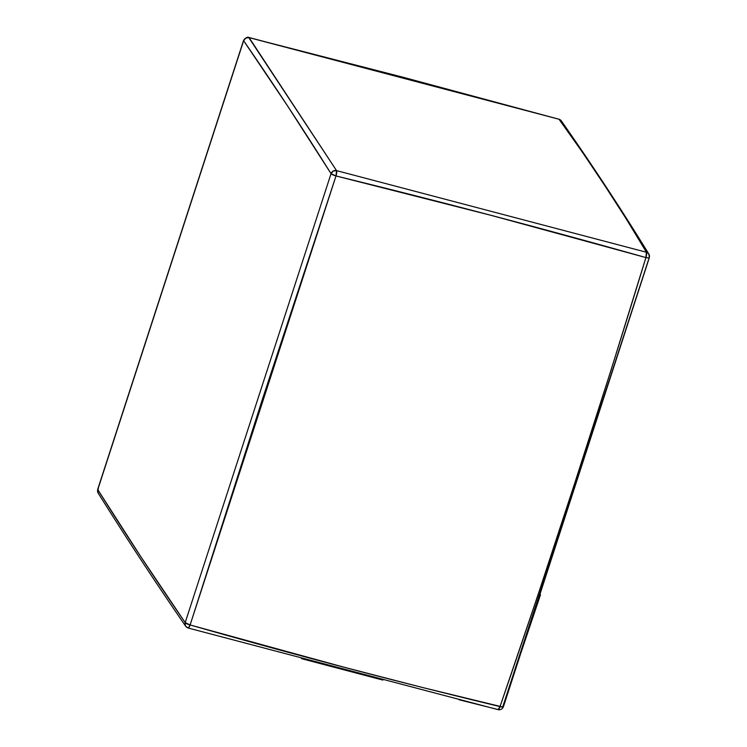 <?xml version="1.0" encoding="UTF-8"?>
<svg xmlns="http://www.w3.org/2000/svg" width="747" height="747" viewBox="0 0 747 747"><rect width="100%" height="100%" fill="white"/><g stroke="black" fill="none" stroke-linecap="round" stroke-linejoin="round"><path stroke-width="1.12" d="M540.511 594.715L502.694 707.007L422.27 687.445L344.694 667.388L190.111 624.968L262.038 400.411L336.01 175.956L491.535 215.472L645.912 257.575L610.943 370.372L574.873 482.758L537.999 594.892L500.014 706.597A4.473 0.99 18.6 0 0 503.413 706.746L649.311 257.724L648.872 254.073A4.473 4.221 -31 0 1 649.246 257.463L648.592 257.976L645.912 257.575C599.906 408.189 551.277 557.86 500.014 706.597L498.072 709.641M459.181 699.79L497.885 709.491A4.473 1.158 -76 0 0 498.109 709.65A4.473 1.158 -76 0 0 500.014 706.597C396.218 681.581 292.917 654.372 190.111 624.968A4.473 1.092 105.5 0 1 188.188 628.022A4.473 1.092 105.5 0 1 187.983 627.863A4.473 4.23 -34.8 0 1 185.181 622.606L331.042 173.677L287.679 106.139L243.634 40.702L97.773 489.63L141.136 557.169L185.181 622.606C155.572 579.719 126.439 535.394 97.773 489.63L243.634 40.702A4.473 0.999 -161.8 0 1 243.578 40.394M558.616 119.109L248.9 37.462A4.473 1.158 104 0 1 249.115 37.621L559.017 119.249C590.914 163.22 620.057 207.554 646.444 252.253L336.542 170.624L249.115 37.621L403.959 77.483L559.017 119.249L582.455 152.267L604.734 185.536L626.173 218.768L646.444 252.253A4.473 4.221 -31 0 1 648.882 254.083C620.888 208.646 591.68 164.228 561.268 120.799L558.831 119.09L561.081 120.556M561.277 120.818A4.473 4.221 144.4 0 0 559.017 119.249A4.473 1.092 -74.5 0 0 558.812 119.09M502.694 707.007L648.452 260.003M649.302 257.734A4.473 0.915 -162.6 0 1 645.912 257.575A4.473 1.177 -74.8 0 0 646.444 252.253L645.912 257.575C543.396 228.619 440.095 201.419 336.01 175.956L336.542 170.624L248.695 37.481M97.698 489.35A4.473 0.906 17.8 0 0 97.773 489.63L98.399 489.108M249.068 37.611L249.106 37.611A4.473 4.23 145.2 0 0 243.634 40.702L245.791 38.088L249.068 37.611M243.634 40.702L243.634 40.702C273.243 83.589 302.376 127.914 331.042 173.677A4.473 4.211 -31.9 0 1 336.542 170.624A4.473 1.064 104.3 0 1 336.01 175.956A4.473 0.906 -162.2 0 1 331.042 173.677L336.01 175.956L190.111 624.968L185.181 622.606L185.443 625.855L186.498 627.116M649.432 255.81L648.508 253.569L646.5 252.262L336.542 170.624L333.209 171.082L331.042 173.677L185.181 622.606A4.473 0.999 18.2 0 0 190.111 624.968L188.375 628.003M648.966 254.241L648.508 253.569M98.025 492.861L97.773 489.63A4.473 4.211 148.1 0 0 98.146 493.076M100.322 493.478L100.341 494.066M301.471 658.639L382.866 680.078M185.443 625.855L185.91 626.537M248.9 37.462C247.761 36.622 245.987 37.602 243.569 40.413L97.698 489.36L98.156 493.095C126.869 538.923 156.048 583.314 185.695 626.257L188.169 628.022L498.1 709.65C500.509 710.098 502.283 709.127 503.413 706.737"/></g></svg>
